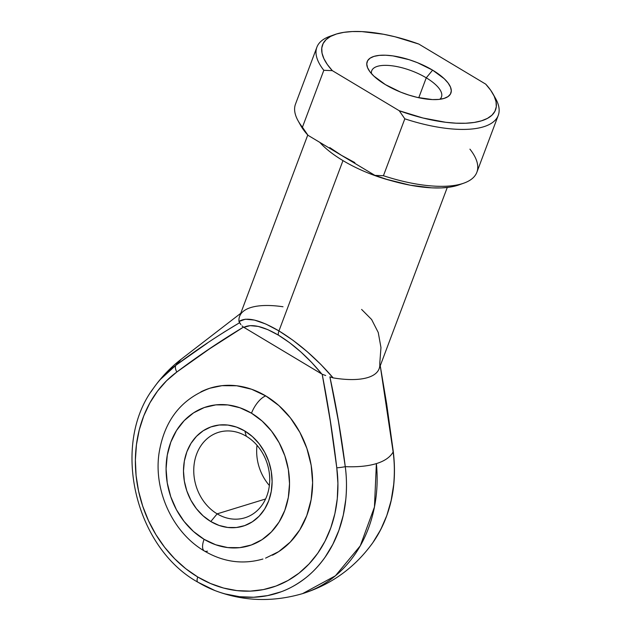 <?xml version="1.0" encoding="UTF-8"?>
<svg xmlns="http://www.w3.org/2000/svg" width="631" height="631" viewBox="0 0 631 631"><rect width="100%" height="100%" fill="white"/><g stroke="black" fill="none" stroke-linecap="round" stroke-linejoin="round"><path stroke-width="0.95" d="M391.417 180.734A74.521 27.945 -159.4 0 1 342.972 160.605L278.957 330.912L292.989 340.29L307.21 351.664L320.84 364.434L333.136 377.882L329.887 376.849L338.484 421.642L345.267 466.664A126.232 105.267 -107.1 0 1 218.61 591.902A126.232 105.267 -107.1 0 1 198.079 582.287A7.454 3.021 -59.1 0 1 197.858 582.176A7.454 3.021 -59.1 0 1 197.763 576.994A119.22 99.414 72.9 0 1 136.083 475.498A119.22 99.414 72.9 0 1 176.854 372.006A7.454 3.952 -126 0 1 175.939 365.231A126.232 105.267 -107.1 0 0 151.164 391.638M246.319 436.258A44.714 37.284 -107.1 0 0 196.659 454.044A44.714 37.284 -107.1 0 0 217.151 513.855L210.786 521.529A52.168 43.5 72.9 0 1 186.886 451.757A52.168 43.5 72.9 0 1 244.82 430.997L246.319 436.258A44.714 37.284 72.9 0 1 269.713 480.459A44.714 37.284 72.9 0 1 244.867 517.799A44.714 37.284 72.9 0 1 217.151 513.855A44.714 37.284 72.9 0 1 193.756 469.653A44.714 37.284 72.9 0 1 218.61 432.314A44.714 37.284 72.9 0 1 246.319 436.258L244.82 430.997L252.471 436.644L259.183 443.822L264.681 452.238L268.767 461.584L271.275 471.491L272.119 481.587L271.251 491.47L268.719 500.769L264.618 509.13L259.096 516.229L252.368 521.79L244.702 525.599L236.388 527.516L227.744 527.461L219.099 525.442L210.786 521.529L203.135 515.874L196.422 508.704L190.925 500.28L186.839 490.942L184.331 481.035L183.487 470.939L184.355 461.056L186.886 451.757L190.988 443.396L196.509 436.297L203.237 430.736L210.904 426.927L219.217 425.01L227.862 425.065L236.507 427.084L244.82 430.997A52.168 43.5 72.9 0 1 268.719 500.769A52.168 43.5 72.9 0 1 210.786 521.529L217.151 513.855L265.588 498.979L217.151 513.855A44.714 37.284 -107.1 0 0 266.81 496.061A44.714 37.284 -107.1 0 0 246.319 436.258M269.366 485.491A44.714 37.284 72.9 0 1 257.014 445.289A44.714 37.284 -107.1 0 0 269.366 485.491M272.434 555.217A89.428 74.568 -107.1 0 0 312.526 478.306A89.428 74.568 -107.1 0 0 265.817 395.945A16.769 6.791 120.9 0 0 251.501 413.21A72.66 60.592 72.9 0 1 284.794 510.4A72.66 60.592 72.9 0 1 204.105 539.316A16.769 6.791 120.9 0 0 204.247 550.926A16.769 6.791 -59.1 0 1 204.105 539.316L215.676 544.758L227.72 547.574L239.764 547.653L251.343 544.987L262.023 539.679L271.385 531.933L279.076 522.042L284.794 510.4L288.32 497.441L289.526 483.677L288.359 469.622L284.857 455.819L279.17 442.804L271.511 431.076L262.165 421.082L251.501 413.21L239.93 407.768L227.886 404.944L215.841 404.873L204.263 407.539L193.583 412.848L184.22 420.593L176.53 430.476L170.812 442.126L167.286 455.077L166.079 468.849L167.247 482.904L170.749 496.707L176.435 509.722L184.102 521.451L193.441 531.444L204.105 539.316A72.66 60.592 72.9 0 1 170.812 442.126A72.66 60.592 72.9 0 1 251.501 413.21A16.769 6.791 -59.1 0 1 265.817 395.945L278.941 405.63L290.441 417.935L299.875 432.369L306.871 448.381L311.178 465.37L312.613 482.668L311.138 499.618L306.792 515.559L299.757 529.89L290.292 542.061L278.768 551.589L265.588 558.135M426.256 77.826A37.261 13.977 20.6 0 0 389.13 65.498A37.261 13.977 20.6 0 0 371.438 73.598A37.261 13.977 -159.4 0 1 371.722 70.751A37.261 13.977 -159.4 0 1 426.256 77.826L418.771 97.742L426.256 77.826A37.261 13.977 -159.4 0 1 441.479 96.969A37.261 13.977 -159.4 0 1 439.815 99.304A37.261 13.977 20.6 0 0 426.256 77.826L432.621 70.151L426.256 77.826M385.438 84.641A44.714 16.769 -159.4 0 1 368.362 69.355A44.714 16.769 -159.4 0 1 384.208 55.181A44.714 16.769 -159.4 0 1 432.621 70.151L417.399 62.658L409.156 59.7L392.971 55.899L385.651 55.212L379.231 55.378L373.954 56.388L370.026 58.202L367.597 60.757L366.761 63.952L367.55 67.667L369.932 71.753L373.812 76.051L385.438 84.641L400.653 92.134L408.896 95.092L417.146 97.371L432.401 99.58L438.821 99.414L444.098 98.404L448.026 96.59L450.455 94.035L451.299 90.84L450.51 87.125L448.128 83.04L444.248 78.741L432.621 70.151A44.714 16.769 -159.4 0 1 444.918 98.136A44.714 16.769 -159.4 0 1 385.438 84.641M380.248 365.767L386.677 403.99L393.31 451.741C397.372 486.256 390.565 516.537 372.889 542.581L380.706 529.638L386.795 515.574L391.141 500.501L393.673 484.687C394.73 473.084 394.549 462.176 393.137 451.954A117.082 43.91 -159.4 0 1 376.376 463.604A134.143 111.861 72.9 0 1 302.572 593.621L335.4 575.811L360.269 545.847L374.451 507.016L376.376 463.604A117.082 43.91 20.6 0 0 393.137 451.954L387.016 406.735L380.248 365.767L393.137 451.954A7.454 0.828 -7.4 0 0 393.31 451.733A7.454 0.828 -7.4 0 0 393.089 451.583A7.454 0.828 172.6 0 1 393.31 451.733A7.454 0.828 172.6 0 1 393.137 451.954A126.232 105.267 72.9 0 1 371.351 544.719M361.618 309.435L371.62 319.507L378.253 332.505L380.966 347.563L379.752 363.566A74.521 27.945 -159.4 0 1 333.136 377.882A74.521 27.945 20.6 0 0 379.128 368.749L447.269 187.462M160.503 379.31L175.939 365.231L181.271 359.173A117.082 43.91 20.6 0 0 175.939 365.231A7.454 3.952 54 0 0 176.854 372.006C198.394 355.813 220.605 340.843 243.487 327.095L209.713 348.73L176.854 372.006L166.6 380.73L157.561 391.07L149.91 402.854L143.773 415.868L139.262 429.892L136.446 444.674L135.381 459.967L136.083 475.498L138.544 490.989L142.724 506.18L148.537 520.796L155.889 534.591L164.652 547.322L174.669 558.758L185.774 568.712L197.763 576.994L210.431 583.478L223.563 588.045L236.917 590.608L250.27 591.129L263.387 589.591L276.031 586.033L287.988 580.504L299.055 573.114L309.024 563.98L317.74 553.269L325.028 541.169L330.778 527.879L334.887 513.65L337.277 498.719L337.908 483.338L336.773 467.8L330.273 420.94L322.189 374.238L243.842 327.323L321.818 374.033L311.777 362.565L300.877 351.964L289.582 342.68L278.389 335.132L267.789 329.627L258.229 326.416L250.128 325.643L243.842 327.323C251.532 323.553 263.048 326.156 278.389 335.132C293.888 344.629 308.362 357.596 321.818 374.033L322.189 374.238C328.223 405.315 333.089 436.502 336.773 467.8A119.22 99.414 72.9 0 1 299.055 573.114A119.22 99.414 72.9 0 1 197.763 576.994A7.454 3.021 120.9 0 0 197.858 582.176L214.958 590.561M209.815 388.239L221.931 385.683L236.751 385.77L251.572 389.24L265.817 395.945A89.428 74.568 -107.1 0 0 200.871 391.867M354.843 162.609L341.474 155.344L374.924 175.386L386.819 179.378L410.268 185.206L431.825 187.857L441.392 187.912L449.903 187.115L458.982 184.891M307.754 135.026L239.614 316.305A74.521 27.945 20.6 0 0 238.991 321.495L245.333 319.207L254.467 320.075L265.88 324.05L278.957 330.912L342.972 160.605A74.521 27.945 -159.4 0 1 319.767 142.346M223.327 332.584L239.559 322.741L238.991 321.495A74.521 27.945 -159.4 0 1 243.645 311.067A74.521 27.945 -159.4 0 1 283.011 306.761M225.393 593.976L239.535 596.697L253.678 597.241L267.56 595.617L280.953 591.846C288.832 589.094 296.956 584.535 305.325 578.17C312.353 572.767 318.947 565.762 325.107 557.157L332.829 544.348L338.918 530.277L343.264 515.212L345.796 499.397C346.853 487.795 346.679 476.878 345.267 466.664A7.454 0.828 172.6 0 1 336.773 467.8A7.454 0.828 -7.4 0 0 345.267 466.664A117.082 43.91 20.6 0 0 376.376 463.604C368.054 466.143 357.682 467.161 345.267 466.664C341.466 436.549 336.339 406.616 329.887 376.849L333.136 377.882C316.612 358.613 298.558 342.956 278.957 330.912C259.672 319.665 246.342 316.525 238.991 321.495L240.939 324.649L239.559 322.741C217.813 335.613 196.604 349.771 175.939 365.231L207.378 343.106M240.742 313.307L181.271 359.173C170.551 367.455 161.291 377.125 153.483 388.199L155.518 385.415M218.752 591.949L215.739 590.861C243.803 601.375 272.75 602.297 302.572 593.621C331.646 584.416 355.087 567.403 372.889 542.581M494.231 96.298A96.882 36.33 -159.4 0 1 498.253 115.363A96.882 36.33 -159.4 0 1 404.818 118.817L383.427 175.726A96.882 36.33 20.6 0 0 476.862 172.271L498.253 115.363M316.888 47.191L295.497 104.099A96.882 36.33 20.6 0 0 302.43 127.21L323.821 70.301A96.882 36.33 -159.4 0 1 316.888 47.191A96.882 36.33 -159.4 0 1 332.466 35.494M300.632 125.356L308.015 135.31L341.474 155.344L329.761 147.575M493.063 94.011L495.674 98.688A96.882 36.33 20.6 0 1 404.818 118.817L399.234 110.725A92.41 34.65 -159.4 0 0 493.063 94.011A92.41 34.65 -159.4 0 0 485.736 84.152L490.705 90.265L494.16 96.141L496.029 101.662L496.289 106.742L494.925 111.269L491.967 115.173L487.463 118.376L481.508 120.813L474.212 122.446L465.694 123.242L456.134 123.187L445.691 122.28L422.983 118.005L399.234 110.725L332.324 70.64L327.355 64.528L323.9 58.651L322.023 53.122L321.771 48.051L323.135 43.523L326.093 39.619L330.589 36.417L336.544 33.979L343.848 32.347L352.358 31.55L361.926 31.605L383.482 34.248L395.077 36.787L418.818 44.067L485.736 84.152L418.818 44.067A92.41 34.65 -159.4 0 0 334.856 34.539L329.808 36.346A96.882 36.33 20.6 0 0 323.821 70.301L332.324 70.64L399.234 110.725L404.818 118.817L383.427 175.726L374.924 175.386L308.015 135.31L302.43 127.21L323.821 70.301L332.324 70.64A92.41 34.65 -159.4 0 1 334.856 34.539M302.43 127.21A96.882 36.33 -159.4 0 1 298.077 120.766L300.687 125.451A92.41 34.65 20.6 0 0 308.015 135.31L302.43 127.21M469.929 149.153A96.882 36.33 -159.4 0 1 463.943 183.108A96.882 36.33 -159.4 0 1 383.427 175.726L374.924 175.386A92.41 34.65 20.6 0 0 458.895 184.915L463.943 183.108M207.481 551.147A16.769 6.791 -59.1 0 1 204.247 550.926M325.691 375.508L322.331 374.309M243.345 326.992L242.044 325.904M278.957 330.912A7.454 3.021 120.9 0 0 278.389 335.132A7.454 3.021 -59.1 0 1 278.957 330.912M153.483 388.199C110.922 444.374 134.592 547.116 197.866 582.184M262.906 559.027C242.809 564.761 223.287 562.079 204.334 550.981C172.886 532.706 153.633 491.068 158.965 453.705C164.21 420.459 181.349 398.579 210.391 388.057"/></g></svg>
